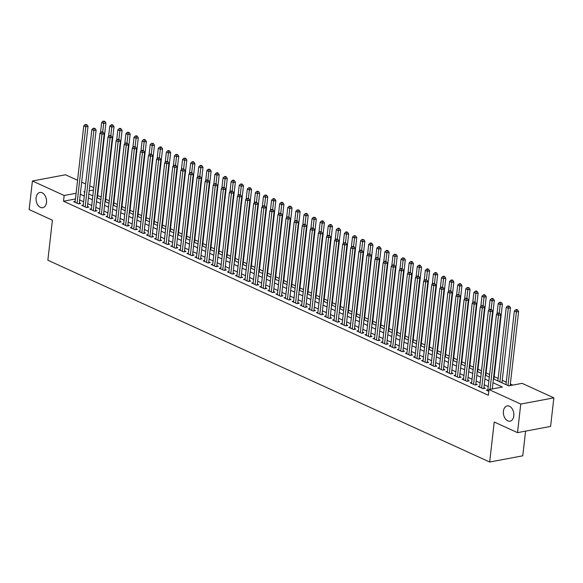 <?xml version="1.0" encoding="UTF-8"?>
<svg xmlns="http://www.w3.org/2000/svg" width="583" height="583" viewBox="0 0 583 583"><rect width="100%" height="100%" fill="white"/><g stroke="black" fill="none" stroke-linecap="round" stroke-linejoin="round"><path stroke-width="0.87" d="M503.435 411.183A7.761 5.138 79.4 0 1 507.181 405.921A7.761 5.138 79.4 0 1 513.791 415.919A7.761 5.138 79.4 0 1 510.045 421.181A7.761 5.138 79.4 0 1 503.435 411.183M36.117 197.724A7.761 5.138 79.4 0 1 39.863 192.456A7.761 5.138 79.4 0 1 46.48 202.454A7.761 5.138 79.4 0 1 42.734 207.716A7.761 5.138 79.4 0 1 36.117 197.724M525.582 431.129L522.769 455.811L489.684 462.028L47.857 260.207L52.412 220.199L29.15 209.574L32.408 180.992L65.493 174.776L77.568 180.293M81.671 182.166L85.657 183.988M89.76 185.86L93.746 187.682M512.763 385.093L510.351 383.993M506.248 382.12L502.255 380.298M498.152 378.425L494.165 376.603M489.611 374.519L486.076 372.901M481.514 370.824L477.98 369.207M473.425 367.13L469.891 365.512M465.336 363.428L461.794 361.817M457.24 359.733L453.705 358.122M449.15 356.038L445.616 354.42M441.054 352.343L437.52 350.726M432.965 348.649L429.431 347.031M424.876 344.947L421.334 343.336M416.779 341.252L413.245 339.641M408.69 337.557L405.156 335.939M400.594 333.862L397.059 332.244M392.505 330.167L388.97 328.55M384.416 326.465L380.874 324.855M376.319 322.771L372.785 321.153M368.23 319.076L364.696 317.458M360.134 315.381L356.599 313.763M352.045 311.686L348.51 310.069M343.955 307.984L340.414 306.374M335.859 304.29L332.325 302.672M327.77 300.595L324.235 298.977M319.673 296.9L316.139 295.282M311.584 293.198L308.05 291.587M303.495 289.503L299.954 287.893M295.399 285.808L291.864 284.191M287.31 282.114L283.775 280.496M279.213 278.419L275.679 276.801M271.124 274.717L267.59 273.106M263.035 271.022L259.493 269.412M254.939 267.327L251.404 265.71M246.849 263.633L243.315 262.015M238.753 259.938L235.219 258.32M230.664 256.236L227.13 254.625M222.575 252.541L219.033 250.923M214.478 248.846L210.944 247.228M206.389 245.151L202.855 243.534M198.293 241.449L194.758 239.839M190.204 237.755L186.669 236.144M182.115 234.06L178.573 232.442M174.018 230.365L170.484 228.747M165.929 226.67L162.395 225.053M157.833 222.968L154.298 221.358M149.744 219.274L146.209 217.663M141.654 215.579L138.113 213.961M133.558 211.884L130.024 210.266M125.469 208.189L121.927 206.571M117.372 204.487L113.838 202.877M109.283 200.792L105.749 199.175M101.194 197.098L97.653 195.48M493.429 378.899L508.675 385.866L522.091 383.344L553.85 397.854L520.757 404.07L488.999 389.561L502.415 387.039L492.992 382.732M520.757 404.07L517.507 432.644L550.592 426.428L553.85 397.854M487.854 389.889L486.339 390.173L488.802 391.302M479.765 386.194L478.242 386.478L483.096 388.693L485.333 388.278L483.919 387.629M471.676 382.499L470.153 382.783L475.007 384.999L477.244 384.583L475.823 383.935M463.58 378.797L462.057 379.088L466.917 381.304L469.147 380.881L467.734 380.24M455.491 375.102L453.968 375.394L458.821 377.609L461.058 377.186L459.644 376.538M447.394 371.407L445.878 371.692L450.732 373.914L452.969 373.492L451.548 372.843M439.305 367.713L437.782 367.997L442.635 370.212L444.873 369.797L443.459 369.148M431.216 364.018L429.693 364.302L434.546 366.518L436.784 366.102L435.363 365.454M423.12 360.316L421.596 360.607L426.457 362.823L428.687 362.4L427.273 361.759M415.03 356.621L413.507 356.905L418.361 359.128L420.598 358.705L419.184 358.057M406.934 352.926L405.418 353.211L410.272 355.433L412.509 355.011L411.088 354.362M398.845 349.232L397.322 349.516L402.175 351.731L404.413 351.316L402.999 350.667M390.756 345.537L389.233 345.821L394.086 348.036L396.323 347.614L394.902 346.972M382.659 341.835L381.136 342.126L385.997 344.342L388.227 343.919L386.813 343.278M374.57 338.14L373.047 338.424L377.901 340.647L380.138 340.224L378.724 339.576M366.474 334.445L364.958 334.729L369.811 336.945L372.049 336.529L370.628 335.881M358.385 330.75L356.862 331.035L361.715 333.25L363.952 332.835L362.539 332.186M350.296 327.048L348.772 327.34L353.626 329.555L355.863 329.133L354.442 328.491M342.199 323.354L340.676 323.645L345.537 325.861L347.767 325.438L346.353 324.789M334.11 319.659L332.587 319.943L337.44 322.166L339.678 321.743L338.264 321.095M326.014 315.964L324.498 316.248L329.351 318.464L331.589 318.048L330.167 317.4M317.924 312.269L316.401 312.554L321.255 314.769L323.492 314.354L322.078 313.705M309.835 308.567L308.312 308.859L313.166 311.074L315.403 310.652L313.982 310.01M301.739 304.873L300.216 305.157L305.077 307.379L307.307 306.957L305.893 306.308M293.65 301.178L292.127 301.462L296.98 303.685L299.217 303.262L297.804 302.613M285.553 297.483L284.038 297.767L288.891 299.983L291.128 299.567L289.707 298.919M277.464 293.788L275.941 294.072L280.795 296.288L283.032 295.873L281.618 295.224M269.375 290.086L267.852 290.378L272.706 292.593L274.943 292.17L273.522 291.529M261.279 286.391L259.756 286.676L264.616 288.898L266.846 288.476L265.433 287.827M253.19 282.697L251.667 282.981L256.52 285.196L258.757 284.781L257.343 284.132M245.093 279.002L243.577 279.286L248.431 281.502L250.668 281.086L249.247 280.438M237.004 275.3L235.481 275.591L240.334 277.807L242.572 277.384L241.158 276.743M228.915 271.605L227.392 271.897L232.245 274.112L234.483 273.689L233.062 273.041M220.819 267.91L219.295 268.195L224.156 270.417L226.386 269.995L224.972 269.346M212.729 264.216L211.206 264.5L216.06 266.715L218.297 266.3L216.883 265.651M204.633 260.521L203.117 260.805L207.971 263.02L210.208 262.605L208.787 261.956M196.544 256.819L195.021 257.11L199.874 259.326L202.112 258.903L200.698 258.262M188.455 253.124L186.932 253.408L191.785 255.631L194.022 255.208L192.601 254.56M180.358 249.429L178.835 249.713L183.696 251.936L185.926 251.513L184.512 250.865M172.269 245.734L170.746 246.019L175.6 248.234L177.837 247.819L176.423 247.17M164.173 242.04L162.657 242.324L167.51 244.539L169.748 244.124L168.327 243.475M156.084 238.338L154.561 238.629L159.414 240.845L161.651 240.422L160.238 239.781M147.995 234.643L146.471 234.927L151.325 237.15L153.562 236.727L152.141 236.079M139.898 230.948L138.375 231.232L143.236 233.448L145.466 233.032L144.052 232.384M131.809 227.253L130.286 227.538L135.139 229.753L137.377 229.338L135.963 228.689M123.713 223.559L122.197 223.843L127.05 226.058L129.288 225.636L127.866 224.994M115.623 219.857L114.1 220.148L118.954 222.363L121.191 221.941L119.777 221.292M107.534 216.162L106.011 216.446L110.865 218.669L113.102 218.246L111.681 217.597M99.438 212.467L97.915 212.751L102.776 214.967L105.006 214.551L103.592 213.903M91.349 208.772L89.826 209.057L94.679 211.272L96.916 210.857L95.503 210.208M83.252 205.07L81.737 205.362L86.59 207.577L88.827 207.154L87.406 206.513M75.44 198.978L63.518 201.215L488.35 395.274L488.999 389.561M493.087 388.788L492.336 388.453M488.233 386.573L484.247 384.751M480.144 382.878L476.151 381.056M472.048 379.183L468.062 377.361M463.959 375.488L459.972 373.667M455.87 371.794L451.876 369.965M447.773 368.092L443.787 366.27M439.684 364.397L435.69 362.575M431.588 360.702L427.601 358.88M423.498 357.007L419.512 355.185M415.409 353.305L411.416 351.483M407.313 349.611L403.327 347.789M399.224 345.916L395.23 344.094M391.127 342.221L387.141 340.399M383.038 338.526L379.052 336.704M374.949 334.824L370.956 333.002M366.853 331.129L362.866 329.308M358.764 327.435L354.77 325.613M350.667 323.74L346.681 321.918M342.578 320.045L338.592 318.216M334.489 316.343L330.495 314.521M326.393 312.648L322.406 310.826M318.303 308.954L314.31 307.132M310.207 305.259L306.221 303.437M302.118 301.557L298.132 299.735M294.029 297.862L290.035 296.04M285.932 294.167L281.946 292.345M277.843 290.472L273.85 288.651M269.747 286.778L265.761 284.956M261.658 283.076L257.671 281.254M253.569 279.381L249.575 277.559M245.472 275.686L241.486 273.864M237.383 271.991L233.389 270.169M229.287 268.297L225.3 266.467M221.197 264.595L217.211 262.773M213.108 260.9L209.115 259.078M205.012 257.205L201.026 255.383M196.923 253.51L192.929 251.688M188.826 249.808L184.84 247.986M180.737 246.113L176.751 244.292M172.648 242.419L168.655 240.597M164.552 238.724L160.565 236.902M156.463 235.029L152.469 233.207M148.366 231.327L144.38 229.505M140.277 227.632L136.291 225.81M132.188 223.938L128.194 222.116M124.092 220.243L120.105 218.421M116.002 216.548L112.009 214.719M107.906 212.846L103.92 211.024M99.817 209.151L95.831 207.329M91.728 205.456L87.734 203.635M83.631 201.762L79.645 199.94M75.163 201.375L73.64 201.66L78.494 203.882L80.731 203.46L79.317 202.811M517.507 432.644L494.238 422.019L489.684 462.028M63.518 201.215L64.166 195.502L32.408 180.992M76.089 193.264L64.166 195.502M488.889 380.859L484.896 379.037M480.793 377.165L476.807 375.343M472.704 373.47L468.71 371.648M464.607 369.768L460.621 367.946M456.518 366.073L452.532 364.251M448.429 362.378L444.435 360.556M440.333 358.683L436.346 356.862M432.243 354.989L428.25 353.167M424.147 351.287L420.161 349.465M416.058 347.592L412.072 345.77M407.969 343.897L403.975 342.075M399.872 340.202L395.886 338.38M391.783 336.508L387.79 334.678M383.687 332.806L379.701 330.984M375.598 329.111L371.611 327.289M367.509 325.416L363.515 323.594M359.412 321.721L355.426 319.899M351.323 318.019L347.33 316.197M343.227 314.324L339.24 312.503M335.138 310.63L331.151 308.808M327.048 306.935L323.055 305.113M318.952 303.24L314.966 301.418M310.863 299.538L306.869 297.716M302.766 295.843L298.78 294.021M294.677 292.149L290.691 290.327M286.588 288.454L282.595 286.632M278.492 284.759L274.506 282.93M270.403 281.057L266.409 279.235M262.306 277.362L258.32 275.54M254.217 273.667L250.231 271.846M246.128 269.973L242.134 268.151M238.032 266.271L234.045 264.449M229.942 262.576L225.949 260.754M221.846 258.881L217.86 257.059M213.757 255.186L209.771 253.365M205.668 251.492L201.674 249.67M197.571 247.79L193.585 245.968M189.482 244.095L185.489 242.273M181.386 240.4L177.4 238.578M173.297 236.705L169.31 234.883M165.208 233.011L161.214 231.181M157.111 229.308L153.125 227.487M149.022 225.614L145.029 223.792M140.926 221.919L136.939 220.097M132.837 218.224L128.85 216.402M124.747 214.522L120.754 212.7M116.651 210.827L112.665 209.006M108.562 207.133L104.568 205.311M100.465 203.438L96.479 201.616M92.376 199.743L88.39 197.921M84.287 196.041L80.294 194.219M84.79 191.632L83.843 191.807L84.724 192.208M88.827 194.081L92.814 195.903M96.916 197.775L100.903 199.597M105.006 201.478L108.999 203.299M113.102 205.172L117.088 206.994M121.191 208.867L125.185 210.689M129.288 212.562L133.274 214.384M137.377 216.257L141.363 218.086M145.466 219.959L149.459 221.78M153.562 223.653L157.548 225.475M161.651 227.348L165.645 229.17M169.748 231.043L173.734 232.865M177.837 234.745L181.823 236.567M185.926 238.44L189.92 240.262M194.022 242.134L198.009 243.956M202.112 245.829L206.105 247.651M210.208 249.524L214.194 251.346M218.297 253.226L222.283 255.048M226.386 256.921L230.38 258.743M234.483 260.616L238.469 262.437M242.572 264.31L246.565 266.132M250.668 268.005L254.654 269.834M258.757 271.707L262.744 273.529M266.846 275.402L270.84 277.224M274.943 279.097L278.929 280.919M283.032 282.791L287.025 284.613M291.128 286.493L295.115 288.315M299.217 290.188L303.204 292.01M307.307 293.883L311.3 295.705M315.403 297.578L319.389 299.4M323.492 301.273L327.486 303.094M331.589 304.975L335.575 306.796M339.678 308.669L343.664 310.491M347.767 312.364L351.76 314.186M355.863 316.059L359.849 317.881M363.952 319.754L367.946 321.583M372.049 323.456L376.035 325.278M380.138 327.15L384.124 328.972M388.227 330.845L392.221 332.667M396.323 334.54L400.31 336.362M404.413 338.242L408.406 340.064M412.509 341.937L416.495 343.759M420.598 345.632L424.584 347.453M428.687 349.326L432.681 351.148M436.784 353.021L440.77 354.843M444.873 356.723L448.866 358.545M452.969 360.418L456.955 362.24M461.058 364.113L465.045 365.935M469.147 367.807L473.141 369.629M477.244 371.502L481.23 373.331M485.333 375.204L489.326 377.026M93.484 189.992L89.199 190.801M78.472 203.868L79.215 203.729L88.026 126.343L85.796 126.759L77.08 203.234M86.029 124.871L86.918 124.704L85.22 124.5L86.029 124.871L85.796 126.759L83.77 125.833L75.054 202.308M88.026 126.343L86.918 124.704M85.22 124.5L83.77 125.833M97.368 197.987L105.917 122.984L103.679 123.399L101.653 122.474L100.487 132.735M102.71 131.911L103.912 121.512L104.809 121.344L103.104 121.14L103.912 121.512M101.653 122.474L103.104 121.14M104.809 121.344L105.917 122.984M86.561 207.563L87.304 207.424A1.21 0.802 -100.6 0 0 87.304 207.446L96.122 130.038L93.885 130.454L85.169 206.929M94.118 128.566L95.014 128.398L93.309 128.194L94.118 128.566L93.885 130.454L91.859 129.535L83.15 206.003M96.122 130.038L95.014 128.398M93.309 128.194L91.859 129.535M94.65 211.257L95.393 211.119L104.211 133.733L101.974 134.156L93.265 210.623M102.207 132.261L103.104 132.093L101.398 131.896L102.207 132.261L101.974 134.156L99.955 133.23L91.24 209.705M104.211 133.733L103.104 132.093M101.398 131.896L99.955 133.23M102.746 214.959L103.49 214.821A1.21 0.802 -100.6 0 0 103.483 214.836L112.308 137.428L110.07 137.85L101.355 214.325M110.304 135.963L111.2 135.795L109.495 135.591L110.304 135.963L110.07 137.85L108.044 136.925L99.336 213.4M112.308 137.428L111.2 135.795M109.495 135.591L108.044 136.925M110.836 218.654L111.579 218.516A1.21 0.802 -100.6 0 0 111.579 218.53L120.397 141.122L118.16 141.545L109.451 218.02M118.393 139.658L119.289 139.49L117.584 139.286L118.393 139.658L118.16 141.545L116.141 140.62L107.425 217.095M120.397 141.122L119.289 139.49M117.584 139.286L116.141 140.62M105.465 201.682L114.006 126.679L111.768 127.094L109.75 126.176L108.576 136.437M110.799 135.613L112.002 125.207L112.898 125.039L112.089 124.667L111.193 124.835L112.002 125.207M109.75 126.176L111.193 124.835M112.898 125.039L114.006 126.679M113.554 205.376L122.102 130.373L119.865 130.796L117.839 129.871L116.673 140.131M118.896 139.308L120.098 128.901L120.994 128.734L120.178 128.369L119.289 128.537L120.098 128.901M117.839 129.871L119.289 128.537M120.994 128.734L122.102 130.373M121.643 209.071L130.191 134.068L127.954 134.491L125.935 133.565L124.762 143.826M126.985 143.003L128.187 132.603L129.083 132.428L127.378 132.232L128.187 132.603M125.935 133.565L127.378 132.232M129.083 132.428L130.191 134.068M129.739 212.773L138.28 137.763L136.05 138.186L134.024 137.26L132.858 147.521M135.081 146.697L136.284 136.298L137.173 136.131L136.364 135.759L135.475 135.926L136.284 136.298M134.024 137.26L135.475 135.926M137.173 136.131L138.28 137.763M118.932 222.349L119.675 222.21L128.486 144.824L126.256 145.24L117.54 221.715M126.489 143.352L127.378 143.185L125.68 142.981L126.489 143.352L126.256 145.24L124.23 144.314L115.514 220.789M128.486 144.824L127.378 143.185M125.68 142.981L124.23 144.314M137.828 216.468L146.377 141.465L144.139 141.88L142.114 140.955L140.948 151.216M143.17 150.399L144.373 139.993L145.269 139.825L144.46 139.454L143.564 139.621L144.373 139.993M142.114 140.955L143.564 139.621M145.269 139.825L146.377 141.465M127.021 226.044L127.764 225.905A1.21 0.802 -100.6 0 0 127.764 225.927L136.582 148.519L134.345 148.935L125.629 225.41M134.578 147.047L135.475 146.88L133.769 146.676L134.578 147.047L134.345 148.935L132.319 148.016L123.611 224.491M136.582 148.519L135.475 146.88M133.769 146.676L132.319 148.016M145.925 220.163L154.466 145.16L152.229 145.575L150.21 144.657L149.037 154.918M151.259 154.094L152.462 143.688L153.358 143.52L151.653 143.316L152.462 143.688M150.21 144.657L151.653 143.316M153.358 143.52L154.466 145.16M135.11 229.746L135.854 229.6L144.671 152.214L142.434 152.637L133.726 229.112M142.667 150.742L143.564 150.574L141.858 150.378L142.667 150.742L142.434 152.637L140.416 151.711L131.7 228.186M144.671 152.214L143.564 150.574M141.858 150.378L140.416 151.711M154.014 223.857L162.562 148.854L160.325 149.277L158.299 148.352L157.133 158.612M159.356 157.789L160.558 147.382L161.455 147.215L160.638 146.85L159.749 147.018L160.558 147.382M158.299 148.352L159.749 147.018M161.455 147.215L162.562 148.854M143.207 233.44L143.95 233.302L152.768 155.909L150.531 156.331L141.815 232.806M150.764 154.444L151.66 154.276L149.955 154.072L150.764 154.444L150.531 156.331L148.505 155.406L139.796 231.881M152.768 155.909L151.66 154.276M149.955 154.072L148.505 155.406M162.103 227.559L170.651 152.549L168.414 152.972L166.395 152.046L165.222 162.307M167.445 161.484L168.647 151.084L169.544 150.917L168.735 150.545L167.838 150.713L168.647 151.084M166.395 152.046L167.838 150.713M169.544 150.917L170.651 152.549M151.296 237.135L152.039 236.997L160.857 159.604L158.62 160.026L149.911 236.501M158.853 158.139L159.749 157.971L158.044 157.767L158.853 158.139L158.62 160.026L156.601 159.101L147.885 235.576M160.857 159.604L159.749 157.971M158.044 157.767L156.601 159.101M170.2 231.254L178.741 156.244L176.511 156.667L174.485 155.741L173.319 166.002M175.541 165.178L176.744 154.779L177.633 154.612L175.935 154.408L176.744 154.779M174.485 155.741L175.935 154.408M177.633 154.612L178.741 156.244M159.392 240.83L160.136 240.692A1.21 0.802 -100.6 0 0 160.128 240.713L168.946 163.306L166.716 163.721L158 240.196M166.949 161.834L167.838 161.666L166.14 161.462L166.949 161.834L166.716 163.721L164.69 162.803L155.974 239.27M168.946 163.306L167.838 161.666M166.14 161.462L164.69 162.803M178.289 234.949L186.837 159.946L184.6 160.361L182.574 159.436L181.408 169.697M183.63 168.881L184.833 158.474L185.729 158.306L184.024 158.102L184.833 158.474M182.574 159.436L184.024 158.102M185.729 158.306L186.837 159.946M167.481 244.525L168.225 244.386L177.043 167L174.805 167.423L166.089 243.891M175.038 165.528L175.935 165.361L174.23 165.164L175.038 165.528L174.805 167.423L172.779 166.498L164.071 242.973M177.043 167L175.935 165.361M174.23 165.164L172.779 166.498M186.385 238.644L194.926 163.641L192.689 164.056L190.67 163.138L189.497 173.399M191.72 172.575L192.922 162.169L193.818 162.001L193.009 161.629L192.113 161.804L192.922 162.169M190.67 163.138L192.113 161.804M193.818 162.001L194.926 163.641M175.57 248.227L176.314 248.081L185.132 170.695L182.894 171.118L174.186 247.593M183.128 169.223L184.024 169.055L182.319 168.859L183.128 169.223L182.894 171.118L180.876 170.192L172.16 246.667M185.132 170.695L184.024 169.055M182.319 168.859L180.876 170.192M194.474 242.339L203.022 167.336L200.785 167.758L198.759 166.833L197.593 177.094M199.816 176.27L201.018 165.863L201.915 165.696L201.099 165.332L200.209 165.499L201.018 165.863M198.759 166.833L200.209 165.499M201.915 165.696L203.022 167.336M183.667 251.922L184.41 251.783A1.21 0.802 -100.6 0 0 184.403 251.798L193.228 174.39L190.991 174.813L182.275 251.288M191.224 172.925L192.12 172.757L190.415 172.553L191.224 172.925L190.991 174.813L188.965 173.887L180.256 250.362M193.228 174.39L192.12 172.757M190.415 172.553L188.965 173.887M202.563 246.041L211.112 171.03L208.874 171.453L206.856 170.528L205.682 180.788M207.905 179.965L209.108 169.566L210.004 169.398L208.299 169.194L209.108 169.566M206.856 170.528L208.299 169.194M210.004 169.398L211.112 171.03M191.756 255.616L192.499 255.478L201.317 178.092L199.08 178.507L190.371 254.982M199.313 176.62L200.209 176.452L198.504 176.248L199.313 176.62L199.08 178.507L197.061 177.582L188.345 254.057M201.317 178.092L200.209 176.452M198.504 176.248L197.061 177.582M210.66 249.735L219.201 174.732L216.971 175.148L214.945 174.222L213.779 184.483M216.001 183.66L217.204 173.26L218.093 173.093L217.284 172.721L216.395 172.889L217.204 173.26M214.945 174.222L216.395 172.889M218.093 173.093L219.201 174.732M199.852 259.311L200.596 259.173A1.21 0.802 -100.6 0 0 200.588 259.195L209.406 181.787L207.176 182.202L198.46 258.677M207.41 180.315L208.299 180.147L206.601 179.943L207.41 180.315L207.176 182.202L205.15 181.284L196.435 257.752M209.406 181.787L208.299 180.147M206.601 179.943L205.15 181.284M218.749 253.43L227.297 178.427L225.06 178.843L223.034 177.924L221.868 188.185M224.091 187.362L225.293 176.955L226.189 176.787L225.381 176.416L224.484 176.583L225.293 176.955M223.034 177.924L224.484 176.583M226.189 176.787L227.297 178.427M207.942 263.006L208.685 262.867L217.503 185.481L215.265 185.904L206.55 262.372M215.499 184.009L216.395 183.842L214.69 183.645L215.499 184.009L215.265 185.904L213.24 184.979L204.531 261.454M217.503 185.481L216.395 183.842M214.69 183.645L213.24 184.979M226.845 257.125L235.386 182.122L233.149 182.545L231.13 181.619L229.957 191.88M232.18 191.056L233.382 180.65L234.279 180.482L233.47 180.118L232.573 180.285L233.382 180.65M231.13 181.619L232.573 180.285M234.279 180.482L235.386 182.122M216.031 266.708L216.774 266.569A1.21 0.802 -100.6 0 0 216.774 266.584L225.592 189.176L223.355 189.599L214.646 266.074M223.588 187.711L224.484 187.544L222.779 187.34L223.588 187.711L223.355 189.599L221.336 188.673L212.62 265.148M225.592 189.176L224.484 187.544M222.779 187.34L221.336 188.673M234.934 260.82L243.483 185.817L241.245 186.239L239.219 185.314L238.053 195.575M240.276 194.751L241.479 184.352L242.375 184.177L240.67 183.98L241.479 184.352M239.219 185.314L240.67 183.98M242.375 184.177L243.483 185.817M224.127 270.403L224.87 270.264L233.688 192.871L231.451 193.294L222.735 269.769M231.684 191.406L232.581 191.239L230.875 191.035L231.684 191.406L231.451 193.294L229.425 192.368L220.717 268.843M233.688 192.871L232.581 191.239M230.875 191.035L229.425 192.368M243.024 264.522L251.572 189.511L249.335 189.934L247.316 189.009L246.143 199.269M248.365 198.446L249.568 188.047L250.464 187.879L248.759 187.675L249.568 188.047M247.316 189.009L248.759 187.675M250.464 187.879L251.572 189.511M232.216 274.097L232.96 273.959A1.21 0.802 -100.6 0 0 232.96 273.974L241.777 196.573L239.54 196.988L230.832 273.463M239.773 195.101L240.67 194.933L238.964 194.729L239.773 195.101L239.54 196.988L237.521 196.063L228.806 272.538M241.777 196.573L240.67 194.933M238.964 194.729L237.521 196.063M251.12 268.216L259.661 193.213L257.431 193.629L255.405 192.703L254.239 202.964M256.462 202.148L257.664 191.741L258.553 191.574L257.744 191.202L256.855 191.37L257.664 191.741M255.405 192.703L256.855 191.37M258.553 191.574L259.661 193.213M240.313 277.792L241.056 277.654L249.867 200.268L247.637 200.683L238.921 277.158M247.87 198.796L248.759 198.628L247.061 198.424L247.87 198.796L247.637 200.683L245.611 199.765L236.895 276.233M249.867 200.268L248.759 198.628M247.061 198.424L245.611 199.765M259.209 271.911L267.757 196.908L265.52 197.324L263.494 196.405L262.328 206.666M264.551 205.843L265.753 195.436L266.65 195.269L264.944 195.065L265.753 195.436M263.494 196.405L264.944 195.065M266.65 195.269L267.757 196.908M248.402 281.494L249.145 281.349L257.963 203.963L255.726 204.385L247.01 280.86M255.959 202.49L256.855 202.323L255.15 202.126L255.959 202.49L255.726 204.385L253.7 203.46L244.991 279.935M257.963 203.963L256.855 202.323M255.15 202.126L253.7 203.46M267.305 275.606L275.846 200.603L273.609 201.026L271.591 200.1L270.417 210.361M272.64 209.537L273.842 199.131L274.739 198.963L273.93 198.599L273.033 198.767L273.842 199.131M271.591 200.1L273.033 198.767M274.739 198.963L275.846 200.603M256.491 285.189L257.234 285.051A1.21 0.802 -100.6 0 0 257.234 285.065L266.052 207.657L263.815 208.08L255.106 284.555M264.048 206.193L264.944 206.025L263.239 205.821L264.048 206.193L263.815 208.08L261.796 207.154L253.08 283.63M266.052 207.657L264.944 206.025M263.239 205.821L261.796 207.154M275.395 279.308L283.943 204.298L281.706 204.72L279.68 203.795L278.514 214.056M280.736 213.232L281.939 202.833L282.835 202.665L282.026 202.294L281.13 202.461L281.939 202.833M279.68 203.795L281.13 202.461M282.835 202.665L283.943 204.298M264.587 288.884L265.331 288.745L274.148 211.352L271.911 211.775L263.195 288.25M272.144 209.887L273.041 209.72L271.335 209.516L272.144 209.887L271.911 211.775L269.885 210.849L261.177 287.324M274.148 211.352L273.041 209.72M271.335 209.516L269.885 210.849M283.484 283.003L292.032 207.993L289.795 208.415L287.776 207.49L286.603 217.751M288.825 216.927L290.028 206.528L290.924 206.36L289.219 206.156L290.028 206.528M287.776 207.49L289.219 206.156M290.924 206.36L292.032 207.993M272.676 292.579L273.42 292.44A1.21 0.802 -100.6 0 0 273.42 292.462L282.238 215.054L280 215.47L271.292 291.945M280.234 213.582L281.13 213.414L279.425 213.21L280.234 213.582L280 215.47L277.982 214.544L269.266 291.019M282.238 215.054L281.13 213.414M279.425 213.21L277.982 214.544M291.58 286.698L300.121 211.695L297.891 212.11L295.865 211.184L294.699 221.445M296.922 220.629L298.124 210.223L299.013 210.055L297.315 209.851L298.124 210.223M295.865 211.184L297.315 209.851M299.013 210.055L300.121 211.695M280.773 296.273L281.516 296.135L290.327 218.749L288.097 219.172L279.381 295.639M288.33 217.277L289.219 217.109L287.521 216.912L288.33 217.277L288.097 219.172L286.071 218.246L277.355 294.721M290.327 218.749L289.219 217.109M287.521 216.912L286.071 218.246M299.669 290.392L308.218 215.389L305.98 215.805L303.954 214.887L302.788 225.147M305.011 224.324L306.213 213.917L307.11 213.75L306.301 213.378L305.405 213.553L306.213 213.917M303.954 214.887L305.405 213.553M307.11 213.75L308.218 215.389M288.862 299.975L289.605 299.83A1.21 0.802 -100.6 0 0 289.605 299.851L298.423 222.444L296.186 222.866L287.47 299.341M296.419 220.972L297.315 220.804L295.61 220.607L296.419 220.972L296.186 222.866L294.16 221.941L285.451 298.416M298.423 222.444L297.315 220.804M295.61 220.607L294.16 221.941M307.766 294.087L316.307 219.084L314.069 219.507L312.051 218.581L310.877 228.842M313.1 228.019L314.303 217.612L315.199 217.444L313.494 217.248L314.303 217.612M312.051 218.581L313.494 217.248M315.199 217.444L316.307 219.084M296.951 303.67L297.694 303.532L306.512 226.138L304.275 226.561L295.566 303.036M304.508 224.674L305.405 224.506L303.699 224.302L304.508 224.674L304.275 226.561L302.256 225.636L293.541 302.111M306.512 226.138L305.405 224.506M303.699 224.302L302.256 225.636M315.855 297.789L324.403 222.779L322.166 223.202L320.14 222.276L318.974 232.537M321.197 231.713L322.399 221.314L323.295 221.146L322.486 220.775L321.59 220.942L322.399 221.314M320.14 222.276L321.59 220.942M323.295 221.146L324.403 222.779M305.047 307.365L305.791 307.226A1.21 0.802 -100.6 0 0 305.784 307.241L314.609 229.84L312.371 230.256L303.656 306.731M312.605 228.368L313.501 228.201L311.796 227.997L312.605 228.368L312.371 230.256L310.345 229.33L301.637 305.805M314.609 229.84L313.501 228.201M311.796 227.997L310.345 229.33M323.944 301.484L332.492 226.481L330.255 226.896L328.236 225.971L327.063 236.232M329.286 235.408L330.488 225.009L331.384 224.841L330.576 224.47L329.679 224.637L330.488 225.009M328.236 225.971L329.679 224.637M331.384 224.841L332.492 226.481M313.137 311.06L313.88 310.921L322.698 233.535L320.461 233.951L311.752 310.426M320.694 232.063L321.59 231.896L319.885 231.691L320.694 232.063L320.461 233.951L318.442 233.032L309.726 309.5M322.698 233.535L321.59 231.896M319.885 231.691L318.442 233.032M332.04 305.179L340.581 230.176L338.351 230.591L336.325 229.673L335.159 239.934M337.382 239.11L338.585 228.704L339.474 228.536L338.665 228.164L337.776 228.332L338.585 228.704M336.325 229.673L337.776 228.332M339.474 228.536L340.581 230.176M321.233 314.754L321.976 314.616L330.787 237.23L328.557 237.653L319.841 314.12M328.79 235.758L329.679 235.59L327.981 235.394L328.79 235.758L328.557 237.653L326.531 236.727L317.815 313.202M330.787 237.23L329.679 235.59M327.981 235.394L326.531 236.727M340.129 308.873L348.678 233.87L346.44 234.293L344.415 233.368L343.249 243.628M345.471 242.805L346.674 232.398L347.57 232.231L346.761 231.866L345.865 232.034L346.674 232.398M344.415 233.368L345.865 232.034M347.57 232.231L348.678 233.87M329.322 318.456L330.065 318.318A1.21 0.802 -100.6 0 0 330.065 318.333L338.883 240.925L336.646 241.347L327.93 317.822M336.879 239.46L337.776 239.285L336.07 239.088L336.879 239.46L336.646 241.347L334.627 240.422L325.912 316.897M338.883 240.925L337.776 239.285M336.07 239.088L334.627 240.422M348.226 312.568L356.767 237.565L354.53 237.988L352.511 237.062L351.338 247.323M353.56 246.5L354.763 236.1L355.659 235.926L353.954 235.729L354.763 236.1M352.511 237.062L353.954 235.729M355.659 235.926L356.767 237.565M337.411 322.151L338.155 322.013L346.972 244.62L344.742 245.042L336.027 321.517M344.968 243.155L345.865 242.987L344.159 242.783L344.968 243.155L344.742 245.042L342.717 244.117L334.001 320.592M346.972 244.62L345.865 242.987M344.159 242.783L342.717 244.117M356.315 316.27L364.863 241.26L362.626 241.683L360.6 240.757L359.434 251.018M361.657 250.194L362.859 239.795L363.756 239.628L362.05 239.424L362.859 239.795M360.6 240.757L362.05 239.424M363.756 239.628L364.863 241.26M345.508 325.846L346.251 325.708A1.21 0.802 -100.6 0 0 346.251 325.722L355.069 248.322L352.832 248.737L344.116 325.212M353.065 246.849L353.961 246.682L352.256 246.478L353.065 246.849L352.832 248.737L350.806 247.811L342.097 324.286M355.069 248.322L353.961 246.682M352.256 246.478L350.806 247.811M364.404 319.965L372.952 244.962L370.715 245.377L368.696 244.452L367.523 254.713M369.746 253.896L370.948 243.49L371.845 243.322L371.036 242.951L370.139 243.118L370.948 243.49M368.696 244.452L370.139 243.118M371.845 243.322L372.952 244.962M353.597 329.541L354.34 329.402L363.158 252.016L360.921 252.432L352.212 328.907M361.154 250.544L362.05 250.377L360.345 250.173L361.154 250.544L360.921 252.432L358.902 251.513L350.186 327.981M363.158 252.016L362.05 250.377M360.345 250.173L358.902 251.513M372.501 323.66L381.042 248.657L378.812 249.072L376.786 248.154L375.62 258.415M377.842 257.591L379.045 247.185L379.934 247.017L379.125 246.645L378.236 246.813L379.045 247.185M376.786 248.154L378.236 246.813M379.934 247.017L381.042 248.657M361.693 333.243L362.437 333.097A1.21 0.802 -100.6 0 0 362.429 333.119L371.247 255.711L369.017 256.134L360.301 332.609M369.25 254.239L370.139 254.071L368.441 253.875L369.25 254.239L369.017 256.134L366.991 255.208L358.275 331.683M371.247 255.711L370.139 254.071M368.441 253.875L366.991 255.208M380.59 327.354L389.138 252.352L386.901 252.774L384.875 251.849L383.709 262.11M385.931 261.286L387.134 250.879L388.03 250.712L387.221 250.347L386.325 250.515L387.134 250.879M384.875 251.849L386.325 250.515M388.03 250.712L389.138 252.352M369.782 336.938L370.526 336.799L379.344 259.406L377.106 259.829L368.39 336.304M377.339 257.941L378.236 257.773L376.531 257.569L377.339 257.941L377.106 259.829L375.088 258.903L366.372 335.378M379.344 259.406L378.236 257.773M376.531 257.569L375.088 258.903M388.686 331.057L397.227 256.046L394.99 256.469L392.971 255.543L391.798 265.804M394.021 264.981L395.223 254.582L396.119 254.414L394.414 254.21L395.223 254.582M392.971 255.543L394.414 254.21M396.119 254.414L397.227 256.046M377.871 340.632L378.615 340.494A1.21 0.802 -100.6 0 0 378.615 340.508L387.433 263.101L385.203 263.523L376.487 339.998M385.429 261.636L386.325 261.468L384.62 261.264L385.429 261.636L385.203 263.523L383.177 262.598L374.461 339.073M387.433 263.101L386.325 261.468M384.62 261.264L383.177 262.598M396.775 334.751L405.323 259.741L403.086 260.164L401.06 259.238L399.894 269.499M402.117 268.676L403.319 258.276L404.216 258.109L402.51 257.905L403.319 258.276M401.06 259.238L402.51 257.905M404.216 258.109L405.323 259.741M385.968 344.327L386.711 344.189L395.529 266.803L393.292 267.218L384.576 343.693M393.525 265.331L394.421 265.163L392.716 264.959L393.525 265.331L393.292 267.218L391.266 266.293L382.557 342.768M395.529 266.803L394.421 265.163M392.716 264.959L391.266 266.293M404.864 338.446L413.413 263.443L411.175 263.859L409.157 262.933L407.983 273.194M410.206 272.378L411.409 261.971L412.305 261.803L411.496 261.432L410.6 261.599L411.409 261.971M409.157 262.933L410.6 261.599M412.305 261.803L413.413 263.443M394.057 348.022L394.8 347.883L403.618 270.497L401.381 270.92L392.672 347.388M401.614 269.025L402.51 268.858L400.805 268.661L401.614 269.025L401.381 270.92L399.362 269.995L390.646 346.47M403.618 270.497L402.51 268.858M400.805 268.661L399.362 269.995M412.961 342.141L421.502 267.138L419.272 267.553L417.246 266.635L416.08 276.896M418.303 276.072L419.505 265.666L420.394 265.498L419.585 265.127L418.696 265.301L419.505 265.666M417.246 266.635L418.696 265.301M420.394 265.498L421.502 267.138M402.153 351.724L402.897 351.578A1.21 0.802 -100.6 0 0 402.889 351.6L411.715 274.192L409.477 274.615L400.761 351.09M409.711 272.72L410.6 272.553L408.902 272.356L409.711 272.72L409.477 274.615L407.451 273.689L398.736 350.164M411.715 274.192L410.6 272.553M408.902 272.356L407.451 273.689M421.05 345.836L429.598 270.833L427.361 271.255L425.335 270.33L424.169 280.591M426.392 279.767L427.594 269.361L428.49 269.193L427.682 268.829L426.785 268.996L427.594 269.361M425.335 270.33L426.785 268.996M428.49 269.193L429.598 270.833M410.243 355.419L410.986 355.28L419.804 277.887L417.566 278.31L408.851 354.785M417.8 276.422L418.696 276.255L416.991 276.05L417.8 276.422L417.566 278.31L415.548 277.384L406.832 353.859M419.804 277.887L418.696 276.255M416.991 276.05L415.548 277.384M429.146 349.538L437.687 274.527L435.45 274.95L433.431 274.025L432.258 284.285M434.481 283.462L435.683 273.063L436.58 272.895L435.771 272.523L434.874 272.691L435.683 273.063M433.431 274.025L434.874 272.691M436.58 272.895L437.687 274.527M418.332 359.113L419.075 358.975A1.21 0.802 -100.6 0 0 419.075 358.99L427.893 281.589L425.663 282.004L416.947 358.479M425.896 280.117L426.785 279.949L425.08 279.745L425.896 280.117L425.663 282.004L423.637 281.079L414.921 357.554M427.893 281.589L426.785 279.949M425.08 279.745L423.637 281.079M437.235 353.232L445.784 278.222L443.546 278.645L441.52 277.719L440.354 287.98M442.577 287.157L443.78 276.757L444.676 276.59L443.867 276.218L442.971 276.386L443.78 276.757M441.52 277.719L442.971 276.386M444.676 276.59L445.784 278.222M426.428 362.808L427.171 362.67L435.989 285.284L433.752 285.699L425.036 362.174M433.985 283.812L434.882 283.644L433.176 283.44L433.985 283.812L433.752 285.699L431.726 284.781L423.018 361.249M435.989 285.284L434.882 283.644M433.176 283.44L431.726 284.781M445.325 356.927L453.873 281.924L451.636 282.34L449.617 281.421L448.444 291.682M450.666 290.859L451.869 280.452L452.765 280.285L451.956 279.913L451.06 280.08L451.869 280.452M449.617 281.421L451.06 280.08M452.765 280.285L453.873 281.924M434.517 366.503L435.261 366.364A1.21 0.802 -100.6 0 0 435.261 366.386L444.078 288.979L441.841 289.401L433.133 365.869M442.074 287.506L442.971 287.339L441.265 287.142L442.074 287.506L441.841 289.401L439.822 288.476L431.107 364.951M444.078 288.979L442.971 287.339M441.265 287.142L439.822 288.476M453.421 360.622L461.962 285.619L459.732 286.042L457.706 285.116L456.54 295.377M458.763 294.553L459.965 284.147L460.854 283.979L460.045 283.615L459.156 283.783L459.965 284.147M457.706 285.116L459.156 283.783M460.854 283.979L461.962 285.619M442.614 370.205L443.357 370.067L452.175 292.673L449.938 293.096L441.222 369.571M450.171 291.209L451.06 291.034L449.362 290.837L450.171 291.209L449.938 293.096L447.912 292.17L439.196 368.645M452.175 292.673L451.06 291.034M449.362 290.837L447.912 292.17M461.51 364.317L470.058 289.314L467.821 289.736L465.795 288.811L464.629 299.072M466.852 298.248L468.054 287.849L468.951 287.674L467.245 287.477L468.054 287.849M465.795 288.811L467.245 287.477M468.951 287.674L470.058 289.314M450.703 373.9L451.446 373.761A1.21 0.802 -100.6 0 0 451.446 373.776L460.264 296.368L458.027 296.791L449.311 373.266M458.26 294.903L459.156 294.736L457.451 294.532L458.26 294.903L458.027 296.791L456.008 295.865L447.292 372.34M460.264 296.368L459.156 294.736M457.451 294.532L456.008 295.865M469.606 368.019L478.147 293.009L475.91 293.431L473.892 292.506L472.718 302.766M474.941 301.943L476.143 291.544L477.04 291.376L476.231 291.004L475.334 291.172L476.143 291.544M473.892 292.506L475.334 291.172M477.04 291.376L478.147 293.009M458.792 377.595L459.535 377.456A1.21 0.802 -100.6 0 0 459.535 377.471L468.353 300.07L466.123 300.485L457.407 376.961M466.356 298.598L467.245 298.43L465.54 298.226L466.356 298.598L466.123 300.485L464.097 299.56L455.381 376.035M468.353 300.07L467.245 298.43M465.54 298.226L464.097 299.56M477.696 371.714L486.244 296.711L484.007 297.126L481.981 296.2L480.815 306.461M483.037 305.645L484.24 295.238L485.136 295.071L484.327 294.699L483.431 294.867L484.24 295.238M481.981 296.2L483.431 294.867M485.136 295.071L486.244 296.711M466.888 381.289L467.632 381.151L476.449 303.765L474.212 304.18L465.496 380.655M474.445 302.293L475.342 302.125L473.636 301.921L474.445 302.293L474.212 304.18L472.186 303.262L463.478 379.73M476.449 303.765L475.342 302.125M473.636 301.921L472.186 303.262M485.785 375.408L494.333 300.405L492.096 300.821L490.077 299.902L488.904 310.163M491.126 309.34L492.329 298.933L493.225 298.766L492.416 298.394L491.52 298.562L492.329 298.933M490.077 299.902L491.52 298.562M493.225 298.766L494.333 300.405M474.977 384.991L475.721 384.846A1.21 0.802 -100.6 0 0 475.721 384.867L484.539 307.46L482.301 307.882L473.593 384.357M482.535 305.988L483.431 305.82L481.726 305.623L482.535 305.988L482.301 307.882L480.283 306.957L471.567 383.432M484.539 307.46L483.431 305.82M481.726 305.623L480.283 306.957M493.881 379.103L502.422 304.1L500.192 304.523L498.166 303.597L497 313.858M499.223 313.035L500.425 302.628L501.314 302.46L499.616 302.264L500.425 302.628M498.166 303.597L499.616 302.264M501.314 302.46L502.422 304.1M483.074 388.686L483.817 388.548L492.635 311.154L490.398 311.577L481.682 388.052M490.631 309.69L491.52 309.522L489.822 309.318L490.631 309.69L490.398 311.577L488.372 310.652L479.656 387.127M492.635 311.154L491.52 309.522M489.822 309.318L488.372 310.652M501.97 382.805L510.519 307.795L508.281 308.218L506.255 307.292L497.867 380.925M499.893 381.85L508.514 306.33L509.411 306.162L507.706 305.958L508.514 306.33M506.255 307.292L507.706 305.958M509.411 306.162L510.519 307.795M492.285 388.941L500.724 314.849L498.487 315.272L490.048 389.364M498.72 313.384L499.616 313.217L497.911 313.013L498.72 313.384L498.487 315.272L496.468 314.346L487.752 390.821M500.724 314.849L499.616 313.217M497.911 313.013L496.468 314.346M510.169 385.582L518.608 311.49L516.37 311.912L514.352 310.987L505.964 384.627M507.982 385.545L516.604 310.025L517.5 309.857L516.691 309.486L515.795 309.653L516.604 310.025M514.352 310.987L515.795 309.653M517.5 309.857L518.608 311.49"/></g></svg>
